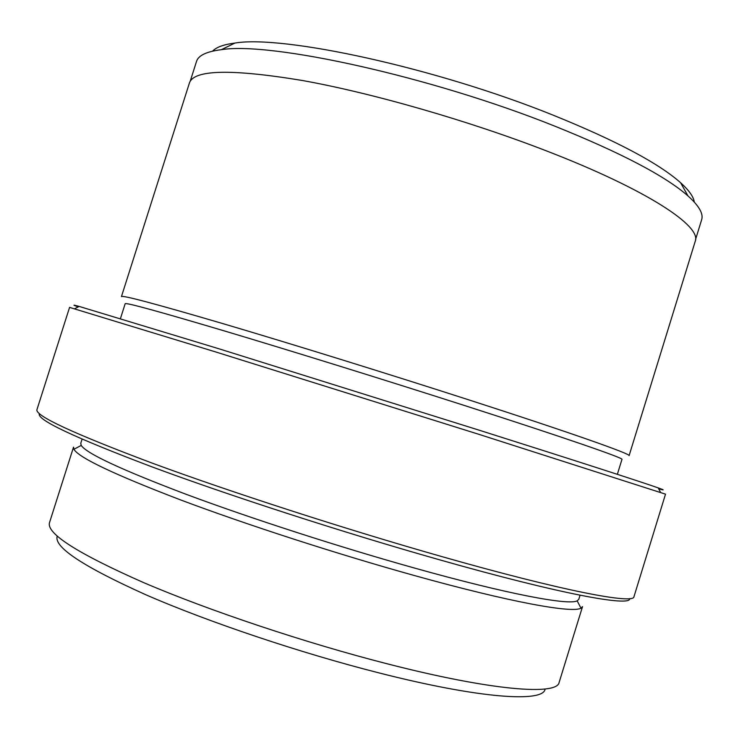 <?xml version="1.0" encoding="UTF-8"?>
<svg xmlns="http://www.w3.org/2000/svg" width="739" height="739" viewBox="0 0 739 739"><rect width="100%" height="100%" fill="white"/><g stroke="black" fill="none" stroke-linecap="round" stroke-linejoin="round"><path stroke-width="1.11" d="M629.693 598.618C630.986 606.978 560.799 594.23 438.984 559.645C343.764 532.69 229.395 495.629 151.587 466.725C73.678 437.229 36.266 419.53 39.37 413.628M36.95 409.628C34.945 415.697 73.383 433.534 152.271 463.15C230.984 492.174 345.944 529.355 441.589 556.522C563.312 591.182 634.034 604.447 633.96 596.724L665.516 494.151L479.556 434.541L216.278 352.124L69.577 307.387L36.95 409.628M78.232 306.897C72.237 304.773 72.542 304.616 79.156 306.417L219.474 348.947L479.269 430.218C577.159 461.182 642.653 482.364 658.2 487.888C664.666 490.169 664.823 490.474 658.689 488.802M695.547 239.519L701.644 219.751C703.602 213.811 699.048 205.867 687.981 195.927C665.285 176.002 620.815 152.714 554.564 126.055C430.782 76.431 270.446 41.523 221.33 49.689C206.569 51.536 198.301 55.462 196.509 61.457L190.237 81.161M545.096 688.997C543.765 702.678 480.784 698.845 379.19 672.952C300.561 653.036 208.481 622.062 145.888 594.784C83.027 566.49 53.476 546.934 57.254 536.117M49.485 522.713C46.354 533.54 77.715 553.502 143.588 582.591C209.174 610.682 305.299 642.847 387.107 663.779C492.22 690.817 557.141 695.602 559.127 682.43L582.517 606.645L580.974 608.179C572.549 613.425 510.206 602.239 414.588 575.589C337.566 554.176 246.724 524.755 181.027 500.081C114.573 474.669 78.87 457.737 73.918 449.284L73.53 447.141L49.485 522.713M212.601 51.148C216.259 47.194 223.705 44.497 234.937 43.056C282.982 34.844 435.419 67.665 553.058 115.127C616.104 140.659 658.615 163.19 680.591 182.718C688.997 190.311 693.57 196.768 694.318 202.107M580.041 595.218L578.766 599.375L577.168 600.844C568.688 605.546 507.61 594.156 414.403 568.023C339.321 547.017 250.835 518.409 186.616 494.483C121.602 469.856 86.472 453.506 81.225 445.423L80.763 443.308L82.084 439.16M617.351 474.327L621.97 459.372C624.298 458.337 565.584 437.95 465.007 405.674C386.857 380.585 292.792 351.376 226.568 331.58C159.744 311.71 125.944 302.417 125.177 303.692L120.439 318.601M469.293 400.021C389.407 374.248 293.069 344.374 225.275 324.319C156.89 304.219 122.277 294.981 121.445 296.579L189.461 82.87C194.015 69.605 231.658 68.81 302.39 80.496C372.244 93.031 468.785 120.753 546.869 151.061C647.309 189.849 701.911 226.291 695.214 241.367L629.092 455.667C631.586 454.273 571.986 433.137 469.293 400.021M79.156 306.417L74.685 308.726M234.937 43.056L221.33 49.689M81.225 445.423L73.918 449.284M577.168 600.844L580.974 608.179M680.591 182.718L687.981 195.927M658.2 487.888L660.555 492.331"/></g></svg>

